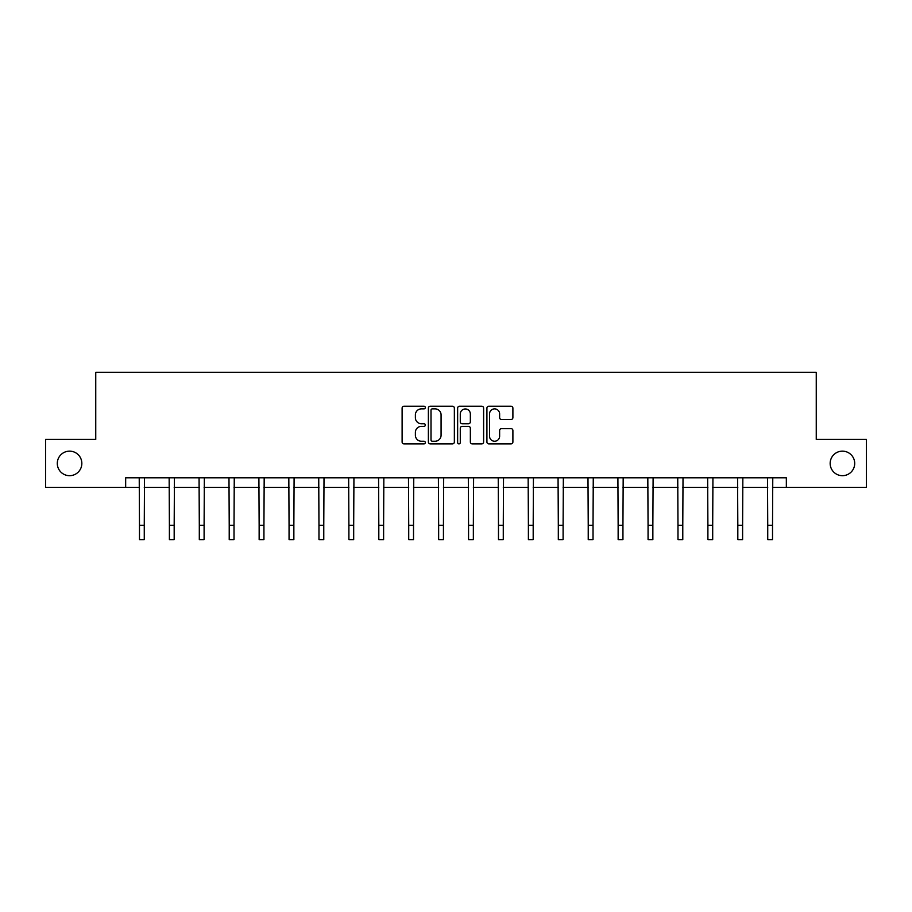 <?xml version="1.0" encoding="UTF-8"?>
<svg xmlns="http://www.w3.org/2000/svg" width="912" height="912" viewBox="0 0 912 912"><rect width="100%" height="100%" fill="white"/><g stroke="black" fill="none" stroke-linecap="round" stroke-linejoin="round"><path stroke-width="1.37" d="M830.159 463.41A12.278 12.278 0 0 0 842.426 475.688A12.278 12.278 0 0 0 854.704 463.41A12.278 12.278 0 0 0 842.426 451.144A12.278 12.278 0 0 0 830.159 463.41M57.296 463.41A12.278 12.278 0 0 0 69.574 475.688A12.278 12.278 0 0 0 81.841 463.41A12.278 12.278 0 0 0 69.574 451.144A12.278 12.278 0 0 0 57.296 463.41M425.311 407.55A1.322 1.322 0 0 0 424 406.228L403.993 406.228A1.881 1.881 0 0 0 402.112 408.12L402.112 442.001A1.881 1.881 0 0 0 403.993 443.882L424 443.882A1.322 1.322 0 0 0 425.311 442.559A1.322 1.322 0 0 0 424 441.248L421.412 441.248A6.019 6.019 0 0 1 415.382 435.218L415.382 432.402A6.019 6.019 0 0 1 421.412 426.371L424 426.371A1.322 1.322 0 0 0 425.311 425.06A1.322 1.322 0 0 0 424 423.738L421.412 423.738A6.019 6.019 0 0 1 415.382 417.719L415.382 414.892A6.019 6.019 0 0 1 421.412 408.872L424 408.872A1.322 1.322 0 0 0 425.311 407.55M511.016 419.509A1.881 1.881 0 0 0 512.897 417.616L512.897 408.12A1.881 1.881 0 0 0 511.016 406.228L488.798 406.228A1.881 1.881 0 0 0 486.917 408.12L486.917 442.001A1.881 1.881 0 0 0 488.798 443.882L511.016 443.882A1.881 1.881 0 0 0 512.897 442.001L512.897 430.521A1.881 1.881 0 0 0 511.016 428.629L501.509 428.629A1.881 1.881 0 0 0 499.628 430.521L499.628 436.21A5.039 5.039 0 0 1 494.589 441.248A5.039 5.039 0 0 1 489.55 436.21L489.55 413.9A5.039 5.039 0 0 1 494.589 408.872A5.039 5.039 0 0 1 499.628 413.9L499.628 417.616A1.881 1.881 0 0 0 501.509 419.509L511.016 419.509M125.662 487.384L45.6 487.384L45.6 439.436L95.749 439.436L95.749 372.324L816.251 372.324L816.251 439.436L866.4 439.436L866.4 487.384L786.338 487.384L786.338 477.797L125.662 477.797L125.662 487.384L139.479 487.384M454.358 408.12A1.881 1.881 0 0 0 452.466 406.228L430.259 406.228A1.881 1.881 0 0 0 428.378 408.12L428.378 442.001A1.881 1.881 0 0 0 430.259 443.882L452.466 443.882A1.881 1.881 0 0 0 454.358 442.001L454.358 408.12M459.534 406.228L481.741 406.228A1.881 1.881 0 0 1 483.622 408.12L483.622 442.001A1.881 1.881 0 0 1 481.741 443.882L472.234 443.882A1.881 1.881 0 0 1 470.353 442.001L470.353 428.252A1.881 1.881 0 0 0 468.472 426.371L462.167 426.371A1.881 1.881 0 0 0 460.286 428.252L460.286 442.559A1.322 1.322 0 0 1 458.964 443.882A1.322 1.322 0 0 1 457.642 442.559L457.642 408.12A1.881 1.881 0 0 1 459.534 406.228M144.267 487.384L169.393 487.384M174.181 487.384L199.306 487.384M204.106 487.384L229.22 487.384M234.019 487.384L259.145 487.384M263.933 487.384L289.058 487.384M293.858 487.384L318.972 487.384M323.771 487.384L348.897 487.384M353.685 487.384L378.811 487.384M383.61 487.384L408.724 487.384M413.524 487.384L438.649 487.384M443.437 487.384L468.563 487.384M473.351 487.384L498.476 487.384M503.276 487.384L528.39 487.384M533.189 487.384L558.315 487.384M563.103 487.384L588.229 487.384M593.028 487.384L618.142 487.384M622.942 487.384L648.067 487.384M652.855 487.384L677.981 487.384M682.78 487.384L707.894 487.384M712.694 487.384L737.819 487.384M742.607 487.384L767.733 487.384M772.521 487.384L786.338 487.384M432.334 408.872A1.322 1.322 0 0 0 431.011 410.183L431.011 439.926A1.322 1.322 0 0 0 432.334 441.248L435.058 441.248A6.019 6.019 0 0 0 441.077 435.218L441.077 414.892A6.019 6.019 0 0 0 435.058 408.872L432.334 408.872M470.353 414.002A5.039 5.039 0 0 0 465.314 408.964A5.039 5.039 0 0 0 460.286 414.002L460.286 421.857A1.881 1.881 0 0 0 462.167 423.738L468.472 423.738A1.881 1.881 0 0 0 470.353 421.857L470.353 414.002M139.228 477.797L139.479 525.301L144.267 525.301L144.506 477.797M139.479 525.301L139.479 539.676L144.267 539.676L144.267 525.301M169.153 477.797L169.393 525.301L174.181 525.301L174.431 477.797M169.393 525.301L169.393 539.676L174.181 539.676L174.181 525.301M199.067 477.797L199.306 525.301L204.106 525.301L204.345 477.797M199.306 525.301L199.306 539.676L204.106 539.676L204.106 525.301M228.98 477.797L229.22 525.301L234.019 525.301L234.259 477.797M229.22 525.301L229.22 539.676L234.019 539.676L234.019 525.301M258.894 477.797L259.145 525.301L263.933 525.301L264.184 477.797M259.145 525.301L259.145 539.676L263.933 539.676L263.933 525.301M288.819 477.797L289.058 525.301L293.858 525.301L294.097 477.797M289.058 525.301L289.058 539.676L293.858 539.676L293.858 525.301M318.733 477.797L318.972 525.301L323.771 525.301L324.011 477.797M318.972 525.301L318.972 539.676L323.771 539.676L323.771 525.301M348.646 477.797L348.897 525.301L353.685 525.301L353.936 477.797M348.897 525.301L348.897 539.676L353.685 539.676L353.685 525.301M378.571 477.797L378.811 525.301L383.61 525.301L383.849 477.797M378.811 525.301L378.811 539.676L383.61 539.676L383.61 525.301M408.485 477.797L408.724 525.301L413.524 525.301L413.763 477.797M408.724 525.301L408.724 539.676L413.524 539.676L413.524 525.301M438.398 477.797L438.649 525.301L443.437 525.301L443.677 477.797M438.649 525.301L438.649 539.676L443.437 539.676L443.437 525.301M468.323 477.797L468.563 525.301L473.351 525.301L473.602 477.797M468.563 525.301L468.563 539.676L473.351 539.676L473.351 525.301M498.237 477.797L498.476 525.301L503.276 525.301L503.515 477.797M498.476 525.301L498.476 539.676L503.276 539.676L503.276 525.301M528.151 477.797L528.39 525.301L533.189 525.301L533.429 477.797M528.39 525.301L528.39 539.676L533.189 539.676L533.189 525.301M558.064 477.797L558.315 525.301L563.103 525.301L563.354 477.797M558.315 525.301L558.315 539.676L563.103 539.676L563.103 525.301M587.989 477.797L588.229 525.301L593.028 525.301L593.267 477.797M588.229 525.301L588.229 539.676L593.028 539.676L593.028 525.301M617.903 477.797L618.142 525.301L622.942 525.301L623.181 477.797M618.142 525.301L618.142 539.676L622.942 539.676L622.942 525.301M647.816 477.797L648.067 525.301L652.855 525.301L653.106 477.797M648.067 525.301L648.067 539.676L652.855 539.676L652.855 525.301M677.741 477.797L677.981 525.301L682.78 525.301L683.02 477.797M677.981 525.301L677.981 539.676L682.78 539.676L682.78 525.301M707.655 477.797L707.894 525.301L712.694 525.301L712.933 477.797M707.894 525.301L707.894 539.676L712.694 539.676L712.694 525.301M737.569 477.797L737.819 525.301L742.607 525.301L742.847 477.797M737.819 525.301L737.819 539.676L742.607 539.676L742.607 525.301M767.494 477.797L767.733 525.301L772.521 525.301L772.772 477.797M767.733 525.301L767.733 539.676L772.521 539.676L772.521 525.301"/></g></svg>
